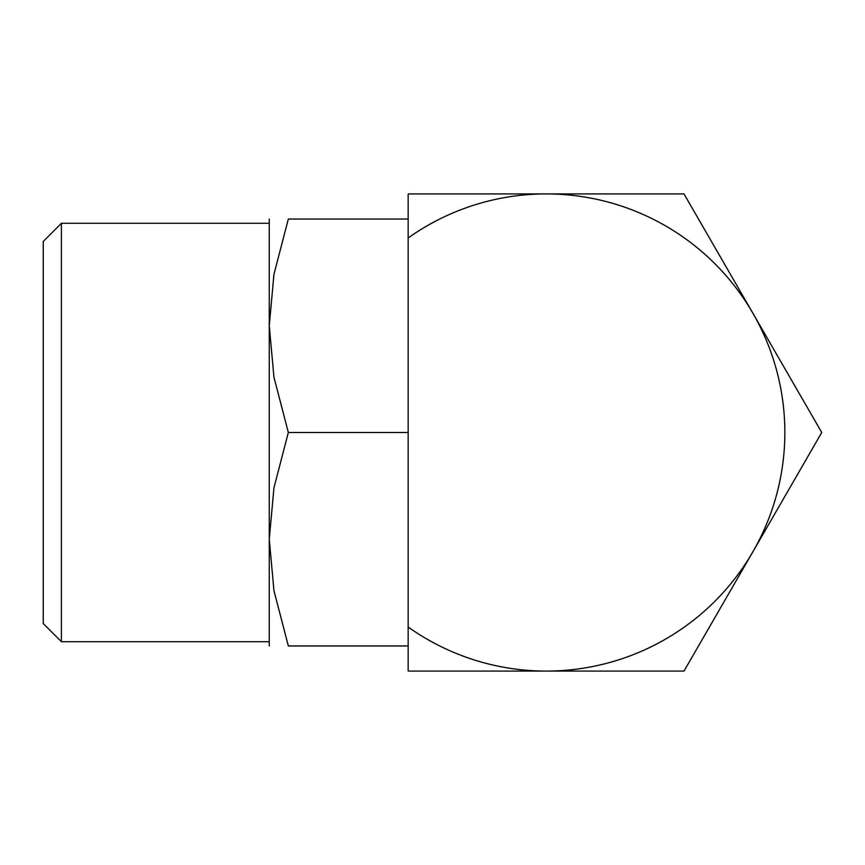 <?xml version="1.0" encoding="UTF-8"?>
<svg xmlns="http://www.w3.org/2000/svg" width="865" height="865" viewBox="0 0 865 865"><rect width="100%" height="100%" fill="white"/><g stroke="black" fill="none" stroke-linecap="round" stroke-linejoin="round"><path stroke-width="1.3" d="M784.847 432.5A238.578 238.578 0 0 1 752.885 551.784L821.75 432.5L684.01 193.922L546.269 193.922A238.578 238.578 0 0 1 784.847 432.5M61.404 432.5L61.404 223.289L43.25 241.443L43.25 623.557L61.404 641.711L61.404 432.5M269.264 645.96L269.264 325.77L273.946 274.356L288.337 219.04L408.15 219.04M408.15 645.96L288.337 645.96L273.946 590.644L269.264 539.23L273.946 487.817L288.337 432.5L273.946 377.183L269.264 325.77L269.264 219.04M408.15 432.5L288.337 432.5M288.369 219.04C262.809 219.04 262.809 219.04 288.369 219.04M288.369 645.96C262.809 645.96 262.809 645.96 288.369 645.96M408.15 194.149L408.15 670.851M408.15 237.972A238.578 238.578 0 0 1 546.269 193.922L408.529 193.922L408.15 194.593M408.15 670.407L408.529 671.078L546.269 671.078A238.578 238.578 0 0 1 408.15 627.028M546.269 671.078L684.01 671.078L752.885 551.784A238.578 238.578 0 0 1 546.269 671.078M269.264 223.289L61.404 223.289M269.264 641.711L61.404 641.711"/></g></svg>
